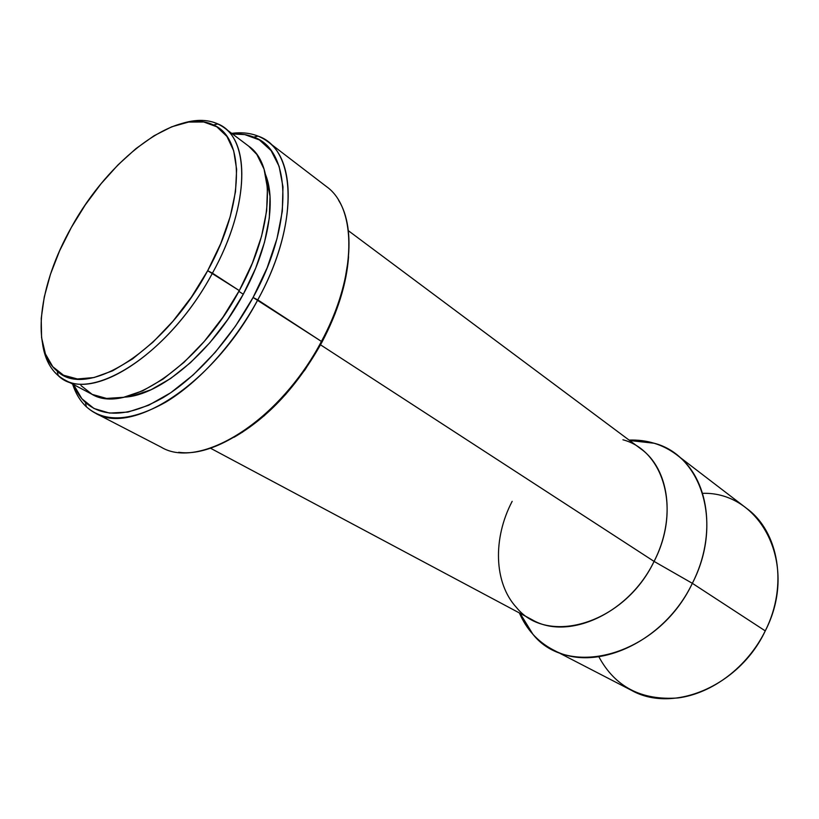 <?xml version="1.0" encoding="UTF-8"?>
<svg xmlns="http://www.w3.org/2000/svg" width="819" height="819" viewBox="0 0 819 819"><rect width="100%" height="100%" fill="white"/><g stroke="black" fill="none" stroke-linecap="round" stroke-linejoin="round"><path stroke-width="1.23" d="M80.948 385.534L92.189 394.389L106.562 398.433L123.628 397.297L142.762 390.796L163.186 379.013L184.019 362.326L204.289 341.38L223.014 317.096L239.291 290.612L207.678 270.7C164.742 351.494 86.036 399.846 57.217 371.109C30.211 349.314 38.728 284.756 71.366 227.406C108.446 159.398 176.597 106.859 213.401 124.949C244.942 137.541 245.065 203.644 207.678 270.7L212.438 273.157C250.716 204.443 250.348 136.763 217.926 123.945C207.913 119.451 196.171 119.216 182.688 123.239C199.293 118.294 213.083 119.758 224.068 127.631C250.696 145.659 247.758 209.592 212.438 273.157L239.291 290.612C273.863 228.132 275.931 164.711 248.894 146.314L224.068 127.631M124.416 397.123C159.92 395.751 212.786 351.412 243.284 294.246C268.161 248.894 276.32 201.157 265.561 174.672L270.035 196.355L269.308 218.049L264.486 242.322L255.702 268.12L243.284 294.246L238.872 291.38L243.284 294.246L227.774 319.482L209.92 342.618L190.571 362.582L170.649 378.491L151.085 389.731L132.719 395.946L124.406 397.123M338.585 200.286C356.828 228.849 351.075 286.763 321.427 341.421L253.081 297.481L267.127 267.854L276.996 238.636L282.32 211.22L282.975 186.793L279.115 166.349L271.079 150.583L259.398 139.926L244.697 134.572L232.504 133.978C240.254 133.507 247.348 134.551 253.777 137.121C291.093 149.642 294.318 223.003 253.081 297.481L257.77 299.897C299.897 223.741 296.335 148.802 258.077 136.108C250.204 132.995 241.4 132.084 231.695 133.364C245.813 131.501 257.821 134.244 267.7 141.574C297.317 162.06 295.516 231.449 257.77 299.897L321.427 341.421C357.238 275.798 356.961 207.883 326.443 186.568L267.7 141.574M242.137 432.412L264.281 415.714L285.636 394.461L305.149 369.604L321.877 342.322L321.427 341.421L321.877 342.322C337.704 312.254 346.601 283.722 348.566 256.716M622.931 439.783C663.585 450.389 681.265 509.326 654.074 561.404L320.516 344.819L654.074 561.404C676.269 518.417 669.051 468.724 640.765 448.802L348.331 230.682M702.6 493.325C760.667 491.502 799.416 564.823 765.263 630.886L692.342 583.323L654.074 561.404L692.342 583.323C723.484 523.249 701.535 455.323 654.207 443.243L641.891 440.642L629.064 440.079C646.856 439.506 662.632 444.348 676.402 454.586C708.65 477.938 717.362 534.5 692.342 583.323L765.263 630.886C788.277 585.421 778.634 531.654 746.795 508.507L676.402 454.586M552.671 649.59C537.54 641.502 526.443 629.289 519.379 612.95L525.358 624.313L532.954 634.346C568.785 679.545 658.343 655.446 692.342 583.323C663.892 642.976 594.215 673.453 552.671 649.59L631.439 690.315C672.583 713.759 739.209 686.465 765.263 630.886C747.501 667.014 712.264 693.57 677.937 697.952C641.461 700.614 615.11 686.895 598.873 656.797M210.35 448.147L532.258 619.809C568.017 640.97 628.9 613.789 654.074 561.404C624.395 623.873 547.542 646.201 516.502 607.524C493.693 582.862 492.823 538.144 512.172 501.33M234.009 437.274C268.437 417.352 297.727 385.698 321.877 342.322L335.002 313.902L343.949 285.739L348.382 259.132M95.393 413.155C84.541 407.34 76.955 397.645 72.625 384.07C75.604 393.407 80.18 400.972 86.343 406.777C104.74 422.973 131.224 421.416 165.786 402.139C198.894 382.248 234.07 343.53 257.77 299.897C213.841 383.231 132.187 436.066 95.393 413.155L161.118 447.133C199.324 470.546 279.893 421.345 321.427 341.421C285.79 409.541 219.871 458.425 178.696 452.272M253.081 297.481C229.873 340.161 195.506 378.071 163.145 397.614C129.351 416.584 103.45 418.202 85.432 402.446C80.364 397.727 76.402 391.758 73.526 384.541L81.91 398.771L94.001 408.497L109.5 413.083L127.918 412.08L148.608 405.282L170.721 392.751L193.284 374.856L215.233 352.303L235.503 326.095L253.081 297.481M64.189 379.617C52.385 373.034 45.188 361.179 42.588 344.052C44.687 357.964 49.908 368.489 58.231 375.634C87.715 405.251 168.468 355.968 212.438 273.157C171.355 350.368 96.796 400.399 64.189 379.617L91.667 394.113C124.897 415.141 199.13 366.543 239.291 290.612L252.334 263.206L261.578 236.179L266.656 210.78L267.444 188.124L264.066 169.113L256.818 154.422L248.7 146.171M207.678 270.7L191.482 297.01L172.963 321.202L152.999 342.147L132.555 358.917L112.582 370.843L93.95 377.559L77.395 378.962L63.534 375.235L52.785 366.717L45.424 353.962L41.574 337.612L41.226 318.366L44.267 296.969L50.491 274.181L59.633 250.747L71.366 227.406L85.299 204.863L101.024 183.784L118.049 164.844L135.893 148.659L153.982 135.8L171.744 126.791L188.554 122.072L203.767 122L216.759 126.761L226.914 136.415L233.681 150.768L236.64 169.42L235.493 191.718L230.159 216.789L220.761 243.53L207.678 270.7M217.926 123.945L213.401 124.949M258.077 136.108L253.777 137.121M654.207 443.243L629.668 440.53M532.954 634.346L520.045 613.298M86.343 406.777L85.432 402.446M58.231 375.634L57.217 371.109"/></g></svg>
